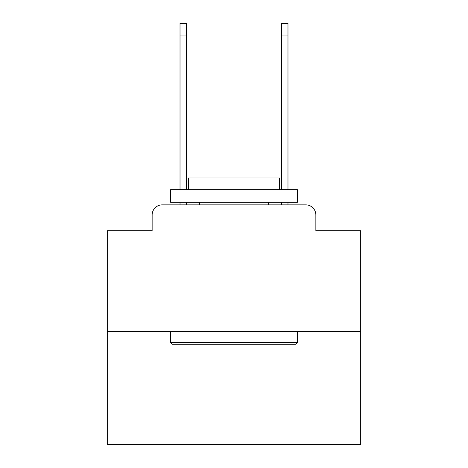 <?xml version="1.0" encoding="UTF-8"?>
<svg xmlns="http://www.w3.org/2000/svg" width="468" height="468" viewBox="0 0 468 468"><rect width="100%" height="100%" fill="white"/><g stroke="black" fill="none" stroke-linecap="round" stroke-linejoin="round"><path stroke-width="0.7" d="M152.141 214.993L152.141 230.706L152.141 214.993A10.138 10.138 0 0 1 162.279 204.855L180.022 204.855L180.022 202.322M360.717 331.572L107.283 331.572L107.283 444.6L360.717 444.6L360.717 230.706L315.859 230.706L315.859 214.993A10.138 10.138 0 0 0 305.721 204.855L162.279 204.855M107.283 331.572L107.283 230.706L152.141 230.706M186.609 202.322L186.609 204.855L194.466 204.855M273.534 204.855L281.391 204.855L281.391 202.322M287.978 202.322L287.978 204.855L305.721 204.855M315.859 230.706L315.859 214.993M295.834 344.243L172.166 344.243L170.644 342.722L297.356 342.722L295.834 344.243M170.644 189.651L297.356 189.651L297.356 202.322L170.644 202.322L170.644 189.651M279.618 189.651L279.618 177.992L188.382 177.992L188.382 189.651M170.644 331.572L170.644 342.722M297.356 331.572L297.356 342.722M199.532 202.322L199.532 204.855M268.468 202.322L268.468 204.855M180.022 189.651L180.022 23.4L186.609 23.4L186.609 189.651M281.391 189.651L281.391 23.4L287.978 23.4L287.978 189.651M180.022 35.059L186.609 35.059M287.978 35.059L281.391 35.059"/></g></svg>
